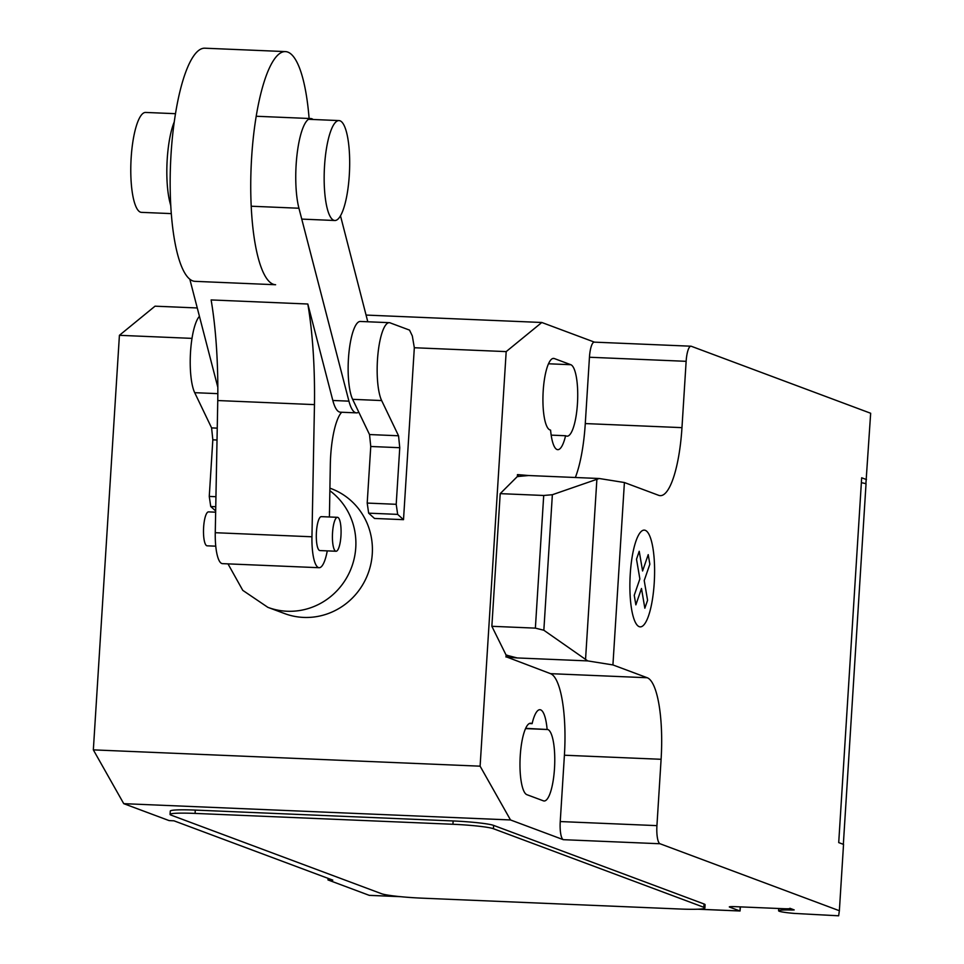 <?xml version="1.0" encoding="UTF-8"?>
<svg xmlns="http://www.w3.org/2000/svg" width="964" height="964" viewBox="0 0 964 964"><rect width="100%" height="100%" fill="white"/><g stroke="black" fill="none" stroke-linecap="round" stroke-linejoin="round"><path stroke-width="1.45" d="M333.797 220.286A50.008 12.604 92.4 0 0 334.821 220.503A50.008 12.604 92.4 0 0 349.414 173.122A50.008 12.604 92.4 0 0 340.051 120.801A50.008 12.604 92.4 0 0 339.027 120.584A50.008 12.604 92.4 0 0 324.422 167.965A50.008 12.604 92.4 0 0 333.797 220.286M171.291 213.61L141.431 212.357A50.008 12.604 -87.6 0 1 140.407 212.14A50.008 12.604 -87.6 0 1 131.044 159.819A50.008 12.604 -87.6 0 1 145.648 112.439L175.496 113.692M199.44 316.337A41.042 10.339 92.4 0 0 190.523 352.161A41.042 10.339 92.4 0 0 194.704 392.685L211.598 427.896L212.827 439.825L209.26 496.424L210.73 506.51L215.755 506.715M210.73 506.51L215.671 510.98M209.26 496.424L215.948 496.701M212.827 439.825L217.02 440.006M211.598 427.896L217.249 428.137M414.327 347.739L403.506 519.668L397.662 514.378L396.204 504.305L399.759 447.706L398.542 435.776L381.648 400.554A41.042 10.339 -87.6 0 1 377.924 354.27A41.042 10.339 -87.6 0 1 389.36 322.675A41.042 10.339 -87.6 0 1 390.637 323.061L409.531 330.11L412.315 335.906L414.327 347.739L506.184 351.607L541.804 322.482L594.451 342.136M389.36 322.675L360.343 321.458A41.042 10.339 92.4 0 0 348.908 353.041A41.042 10.339 92.4 0 0 352.631 399.337L369.525 434.547L370.754 446.489L367.2 503.075L368.658 513.161L374.502 518.451L403.506 519.668M368.658 513.161L397.662 514.378M367.2 503.075L396.204 504.305M370.754 446.489L399.759 447.706M369.525 434.547L398.542 435.776M273.222 284.247A116.68 29.414 92.4 0 0 275.608 284.742L195.029 281.343A116.68 29.414 -87.6 0 1 192.643 280.849A116.68 29.414 -87.6 0 1 170.785 158.759A116.68 29.414 -87.6 0 1 204.85 48.2L285.428 51.598A116.68 29.414 92.4 0 0 251.363 162.145A116.68 29.414 92.4 0 0 273.222 284.247M309.107 118.488A116.68 29.414 92.4 0 0 287.826 52.092A116.68 29.414 92.4 0 0 285.428 51.598M340.955 535.851A16.978 4.278 -87.6 0 1 336.038 551.251A16.978 4.278 -87.6 0 1 332.544 532.718A16.978 4.278 -87.6 0 1 337.46 517.319A16.978 4.278 -87.6 0 1 337.81 517.391A16.978 4.278 -87.6 0 1 340.955 535.851M321.699 516.716A16.978 4.278 92.4 0 0 321.349 516.644A16.978 4.278 92.4 0 0 316.433 532.032A16.978 4.278 92.4 0 0 319.915 550.564L336.038 551.251M215.659 512.185L208.537 511.884A16.978 4.278 92.4 0 0 203.621 527.284A16.978 4.278 92.4 0 0 206.766 545.745A16.978 4.278 92.4 0 0 207.115 545.817L215.767 546.178M341.726 412.255A50.02 12.604 92.4 0 0 330.303 465.588L329.411 516.981M327.266 550.878A33.788 8.519 -87.6 0 1 319.132 567.712A33.788 8.519 -87.6 0 1 311.95 536.779L314.469 404.615A187.811 47.344 92.4 0 0 307.817 304.009L332.821 400.47A50.453 12.725 92.4 0 0 340.376 412.194L356.499 412.869A50.453 12.725 -87.6 0 1 348.932 401.157L298.936 208.236A50.839 12.809 -87.6 0 1 297.394 151.71A50.839 12.809 -87.6 0 1 310.866 118.56A50.839 12.809 -87.6 0 1 313.131 119.488M307.817 304.009L211.128 299.937A187.811 47.344 -87.6 0 1 217.768 400.542L215.261 532.706A33.788 8.519 92.4 0 0 222.443 563.639L319.132 567.712M217.768 400.542L314.469 404.615M174.267 121.862A50.839 12.809 92.4 0 0 170.013 202.802L170.773 205.718M189.812 279.211L217.84 387.323M340.485 215.791L367.79 321.771M358.789 412.158A50.453 12.725 -87.6 0 1 356.499 412.869M227.986 563.868L242.771 590.354L267.835 607.32A66.673 64.299 -69.5 0 0 267.98 607.38L284.5 613.538A66.673 64.299 -69.5 0 0 303.648 617.418A66.673 64.299 -69.5 0 0 370.899 563.832A66.673 64.299 -69.5 0 0 331.146 488.628L329.905 488.158M506.184 351.607L480.108 766.175L510.51 819.954L563.313 839.68L660.015 843.753L839.367 910.727L838.644 915.8L794.42 913.426A21.666 1.723 3.6 0 1 779.274 911.245A21.666 1.723 3.6 0 1 778.599 910.775A21.666 1.723 3.6 0 1 792.119 910.028L794.203 909.92L789.914 908.281A8.339 0.663 3.6 0 1 790.179 908.462A8.339 0.663 3.6 0 1 783.925 908.715L735.568 906.678A8.339 0.663 -176.4 0 0 729.314 906.919A8.339 0.663 -176.4 0 0 729.579 907.1L739.894 910.956L698.105 909.197M585.546 659.388L543.841 630.239L535.369 628.13L543.708 495.472L552.36 494.725L599.198 478.506L624.407 482.53L612.923 664.931L587.715 660.906L585.546 659.388L596.885 479.313M552.36 494.725L543.841 630.239M506.992 655.122L506.871 657.062L517.162 657.942L506.1 655.086L491.857 626.299L500.208 493.64L543.708 495.472M491.857 626.299L535.369 628.13M500.208 493.64L517.331 476.553L528.634 475.529L599.198 478.506M528.634 475.529L518.343 474.662L518.222 476.602M517.331 476.553L517.451 474.625L518.343 474.662M624.407 482.53L658.701 495.339A75.011 18.906 92.4 0 0 660.244 495.653A75.011 18.906 92.4 0 0 681.97 427.642L686.139 361.319A16.665 4.205 -87.6 0 1 690.971 346.209A16.665 4.205 -87.6 0 1 691.309 346.281L870.661 413.255L865.901 483.735M660.015 843.753A16.665 4.205 -87.6 0 1 656.93 825.63L661.099 759.295A75.011 18.906 92.4 0 0 647.23 677.74L612.923 664.931M839.367 910.727L843.536 844.404L838.716 842.596L861.671 477.783L866.491 479.578M861.358 482.687A36.668 2.904 -176.4 0 1 866.034 483.783L843.343 844.331M740.424 906.871L740.039 910.992L740.147 906.871M510.51 819.954L123.741 803.663L169.122 820.605L173.954 820.81L332.809 880.132L327.977 879.927L369.236 895.339A8.339 2.097 92.4 0 0 369.417 895.375A8.339 2.097 92.4 0 0 369.586 895.351M170.062 814.399L170.279 811.086A33.33 2.639 3.6 0 1 195.294 810.097L453.14 820.954L452.923 824.268L195.077 813.411A33.33 2.639 3.6 0 0 170.062 814.399A33.33 2.639 3.6 0 0 171.098 815.134L381.539 893.712A33.33 2.639 3.6 0 0 422.015 898.159L679.861 909.016A33.33 2.639 3.6 0 0 704.877 908.028L705.094 904.714A33.33 2.639 3.6 0 0 704.045 903.979L703.841 907.293A33.33 2.639 3.6 0 1 704.877 908.028M703.841 907.293L493.411 828.715L493.616 825.401L704.045 903.979M452.923 824.268A33.33 2.639 3.6 0 1 493.411 828.715M563.313 839.68A16.665 4.205 -87.6 0 1 560.241 821.557L564.41 755.222A75.011 18.906 92.4 0 0 550.54 673.667L506.871 657.062M517.162 657.942L587.715 660.906M506.1 655.086L505.98 657.026M575.351 477.493A75.011 18.906 92.4 0 0 585.281 423.57L589.45 357.246A16.665 4.205 -87.6 0 1 594.282 342.136L690.971 346.209M550.589 430.137A35.837 9.038 92.4 0 0 557.77 449.67A35.837 9.038 92.4 0 0 565.579 435.74L566.338 436.017A35.837 9.038 92.4 0 0 567.073 436.174A35.837 9.038 92.4 0 0 577.532 402.217A35.837 9.038 92.4 0 0 570.821 364.717L554.312 358.548A35.837 9.038 92.4 0 0 553.577 358.403A35.837 9.038 92.4 0 0 543.118 392.348A35.837 9.038 92.4 0 0 549.829 429.86L550.589 430.137M547.106 729.242A35.837 9.038 92.4 0 0 539.924 709.709A35.837 9.038 92.4 0 0 532.116 723.651L531.357 723.361A35.837 9.038 92.4 0 0 530.634 723.217A35.837 9.038 92.4 0 0 520.162 757.174A35.837 9.038 92.4 0 0 526.874 794.673L543.383 800.831A35.837 9.038 92.4 0 0 544.118 800.988A35.837 9.038 92.4 0 0 554.577 767.031A35.837 9.038 92.4 0 0 547.865 729.531L525.669 728.338M532.116 723.651L529.32 723.53M565.579 435.74L551.167 435.126M453.14 820.954A33.33 2.639 3.6 0 1 493.616 825.401M541.804 322.482L366.067 315.071M197.271 307.962L155.035 306.178L119.415 335.315L93.339 749.871L123.741 803.663M327.977 879.927L328.073 878.361M480.108 766.175L93.339 749.871M192.005 338.376L119.415 335.315M648.218 554.637L649.844 564.193L644.217 580.557L647.579 600.259L644.844 608.212L641.482 588.486L635.866 604.85L634.24 595.282L639.867 578.93L636.505 559.204L639.228 551.275L642.59 570.977L648.218 554.637M645.278 530.333A48.417 12.207 92.4 0 0 630.348 598.704A48.417 12.207 92.4 0 0 651.11 606.464A48.417 12.207 92.4 0 0 645.278 530.333M194.704 392.685L217.84 393.649M352.631 399.337L381.648 400.554M215.261 532.706L311.95 536.779M332.821 400.47L348.932 401.157M170.013 202.802L170.616 202.826M251.194 206.224L298.936 208.236M267.98 607.38A66.673 64.299 -69.5 0 0 287.139 611.248A66.673 64.299 -69.5 0 0 355.764 547.636A66.673 64.299 -69.5 0 0 329.869 490.724M792.179 909.124L792.119 910.028M400.217 896.641L369.236 895.339M560.241 821.557L656.93 825.63M589.45 357.246L686.139 361.319M585.281 423.57L681.97 427.642M550.54 673.667L647.23 677.74M564.41 755.222L661.099 759.295M531.357 723.361L529.887 723.301M570.821 364.717L548.504 363.777M554.312 358.548L552.83 358.488M547.865 729.531L525.561 728.591M195.077 813.411L195.294 810.097M301.756 219.105L334.821 220.503M308.516 119.295L339.027 120.584M321.349 516.644L337.46 517.319M256.207 116.258L310.866 118.56M778.599 910.775L778.743 908.486M369.417 895.375L400.723 896.689M697.755 909.209L740.039 910.992"/></g></svg>
